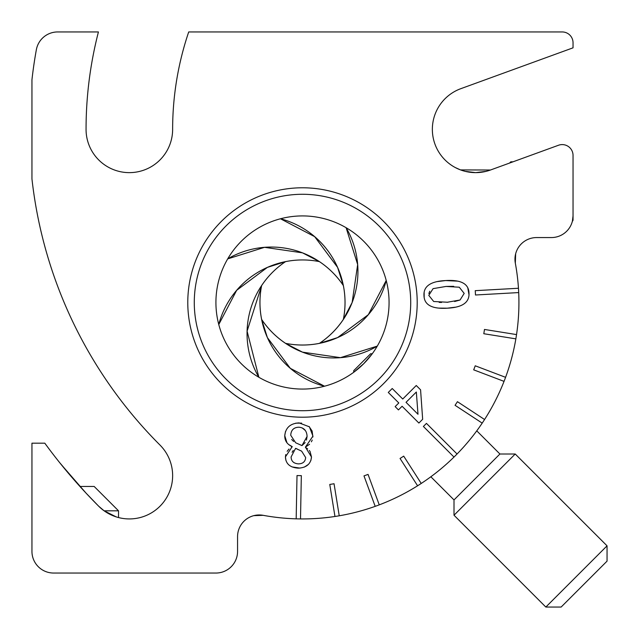 <?xml version="1.0" encoding="UTF-8"?>
<svg xmlns="http://www.w3.org/2000/svg" width="639" height="639" viewBox="0 0 639 639"><rect width="100%" height="100%" fill="white"/><g stroke="black" fill="none" stroke-linecap="round" stroke-linejoin="round"><path stroke-width="0.96" d="M572.416 221.086L573.039 215.918L573.039 155.421A10.823 10.823 0 0 0 558.518 145.245L490.448 170.022A43.284 43.284 0 0 1 434.967 144.15A43.284 43.284 0 0 1 460.839 88.669L573.039 47.829L573.039 42.773A10.823 10.823 0 0 0 562.216 31.95L188.713 31.95A303.006 303.006 0 0 0 172.634 129.35A43.284 43.284 0 0 1 129.35 172.634A43.284 43.284 0 0 1 86.057 129.35A389.582 389.582 0 0 1 98.43 31.95L57.646 31.95A21.646 21.646 0 0 0 36.351 49.73A446.453 446.453 0 0 0 31.95 79.803L31.95 178.888A446.453 446.453 0 0 0 159.958 445.032A43.284 43.284 0 0 1 159.958 506.248A43.284 43.284 0 0 1 98.733 506.248L104.109 510.817L118.527 510.817L94.173 486.463L79.939 486.463L59.635 462.596M104.109 510.817L116.25 516.903L104.109 510.817M97.887 505.401L86.057 493.132L60.849 464.106M98.733 506.248A533.022 533.022 0 0 1 44.802 443.178L31.95 443.178L31.95 551.393A21.646 21.646 0 0 0 53.596 573.039L215.918 573.039A21.646 21.646 0 0 0 237.564 551.393L237.564 536.608A21.646 21.646 0 0 1 263.14 515.322A216.437 216.437 0 0 0 296.176 518.836L297.007 475.56A173.145 173.145 0 0 0 301.336 475.64L300.506 518.924A216.437 216.437 0 0 0 334.964 516.48L329.772 484.434A183.968 183.968 0 0 0 334.045 483.739L339.237 515.793A216.437 216.437 0 0 0 375.197 506.352L363.982 475.887A183.968 183.968 0 0 0 368.048 474.394L379.254 504.858A216.437 216.437 0 0 0 417.594 485.784L400.054 458.467A183.968 183.968 0 0 0 403.696 456.126L421.237 483.451A216.437 216.437 0 0 0 454.002 457.061L423.385 426.453A173.145 173.145 0 0 0 426.453 423.385L457.061 454.002A216.437 216.437 0 0 0 482.197 423.122L455.056 405.302A183.968 183.968 0 0 0 457.436 401.683L484.57 419.511A216.437 216.437 0 0 0 504.043 381.371L473.691 369.845A183.968 183.968 0 0 0 475.232 365.796L505.585 377.322A216.437 216.437 0 0 0 515.857 338.862L483.795 333.726A183.968 183.968 0 0 0 484.482 329.452L516.536 334.588A216.437 216.437 0 0 0 518.7 292.574L475.48 294.994A173.145 173.145 0 0 0 475.24 290.665L518.461 288.253A216.437 216.437 0 0 0 515.322 263.14L515.657 253.779L515.322 263.14A21.646 21.646 0 0 1 536.608 237.564L551.393 237.564A21.646 21.646 0 0 0 573.039 215.918M455.359 307.199L447.276 308.19C432.028 309.14 424.264 304.955 423.984 295.649C423.369 286.28 430.606 281.248 445.695 280.561C460.999 279.594 468.762 283.788 468.994 293.133C469.537 302.471 462.301 307.487 447.276 308.19L438.937 308.118M285.937 460.487L285.433 456.885L292.223 446.637C287.183 444.432 284.69 440.782 284.754 435.686C285.585 427.651 290.37 423.393 299.1 422.906L309.412 426.828L312.95 436.117L305.41 447.132L311.497 457.005C310.802 464.042 306.377 467.756 298.229 468.147C289.978 467.548 285.713 463.794 285.433 456.885L285.753 454.577M417.203 302.495A114.708 114.708 0 0 0 245.136 203.154A114.708 114.708 0 0 0 245.136 401.835A114.708 114.708 0 0 0 417.203 302.495M422.659 419.28L418.888 423.05L402.099 406.26L398.448 409.911L395.15 406.612L398.8 402.961L388.28 392.442L392.226 388.504L402.738 399.016L416.261 385.501L420.574 389.814L422.659 419.28M572.296 221.533L573.039 220.247L573.039 171.763M573.039 167.218L573.039 168.305M424.168 297.359L424.144 292.327M437.555 281.551L445.695 280.561L457.628 281.136M467.844 288.117L469.002 294.851M462.612 282.781L463.035 282.997M429.767 291.224L428.873 293.509M453.682 286.336L446.03 286.44L433.082 288.644L428.785 295.378L433.697 301.504L447.867 302.255M454.656 301.52L460.064 299.995L464.194 293.405L459.281 287.215L446.03 286.44M439.185 302.391L441.597 302.455M446.949 302.303L460.064 299.995M287.159 451.31L288.98 449.033M291.448 447.212L292.223 446.805M309.092 426.517L312.104 431.013L312.902 436.996M295.721 423.17L301.584 423.106M286.951 442.731L284.754 435.686L285.473 431.549M289.954 425.654L290.473 425.286M292.223 446.637L289.371 444.952M299.955 468.107L292.007 466.909M310.059 451.469L311.497 457.005L310.842 460.631M308.254 464.529L304.308 467.109M305.402 447.308L307.663 448.897M309.292 450.463L309.995 451.374M312.231 440.023L311.401 441.813M309.556 444.257L305.41 447.132M293.245 450.495L292.103 452.26M297.159 448.953L295.593 448.346L291.112 456.925C291.176 461.142 293.589 463.451 298.349 463.874C302.854 463.794 305.29 461.693 305.666 457.556L301.648 451.166L300.761 450.679M293.093 461.949L294.084 462.732M294.867 428.034L293.916 428.593M305.354 430.518L302.183 427.914M306.464 440.055L307.087 436.429C306.808 430.782 304.1 427.715 298.948 427.219C293.82 427.323 291.08 429.991 290.721 435.239L295.665 442.771L301.967 445.591L305.162 442.587M291.696 439.504L293.613 441.445M301.648 451.166L295.593 448.346M301.967 445.591L307.087 436.429M417.994 414.272L416.332 392.026L406.037 402.314L417.994 414.272M300.506 518.924A216.437 216.437 0 0 1 296.176 518.836M516.536 334.588A216.437 216.437 0 0 1 515.857 338.862M379.254 504.858A216.437 216.437 0 0 1 375.197 506.352M484.57 419.511A216.437 216.437 0 0 1 482.197 423.122M421.237 483.451A216.437 216.437 0 0 1 417.594 485.784M339.237 515.793A216.437 216.437 0 0 1 334.964 516.48M505.585 377.322A216.437 216.437 0 0 1 504.043 381.371M457.061 454.002A216.437 216.437 0 0 1 454.002 457.061M518.461 288.253A216.437 216.437 0 0 1 518.7 292.574M253.779 515.657L263.14 515.322L253.779 515.657M410.709 302.495A108.215 108.215 0 0 1 248.387 396.212A108.215 108.215 0 0 1 248.387 208.777A108.215 108.215 0 0 1 410.709 302.495M510.817 162.61L510.817 161.811L509.555 163.065M490.448 170.022L486.223 171.324L475.64 172.634L465.064 171.324L460.535 169.91L490.448 170.022M460.288 169.814L455.295 167.554L460.288 169.814M218.77 324.532L236.654 290.322L267.39 267.39L285.561 261.623A86.592 86.592 0 0 0 258.835 377.258M227.708 258.883L264.546 247.325L302.495 252.844L319.428 261.623A86.592 86.592 0 0 0 285.561 261.623A86.577 86.577 0 0 0 261.639 285.569A86.592 86.592 0 0 1 261.631 285.529L261.623 285.561A86.592 86.592 0 0 0 261.623 319.428A86.592 86.592 0 0 0 377.258 346.154M324.532 386.22L290.322 368.336L267.39 337.6L261.623 319.428A86.592 86.592 0 0 0 324.492 386.228M377.282 346.106L340.443 357.664L302.495 352.145L285.529 343.359A86.592 86.592 0 0 0 285.561 343.367A86.592 86.592 0 0 0 386.228 280.497M285.561 343.367L285.569 343.351A86.577 86.577 0 0 1 261.639 319.42A86.592 86.592 0 0 1 261.599 319.396L261.639 319.42A86.577 86.577 0 0 1 261.639 285.569L247.093 331.154L258.883 377.282M386.22 280.449L368.336 314.668L337.6 337.6L319.396 343.391A86.592 86.592 0 0 0 319.428 343.367A86.592 86.592 0 0 0 343.367 319.428A86.592 86.592 0 0 0 280.497 218.762M280.449 218.77L314.668 236.654L337.6 267.39L343.367 285.561A86.592 86.592 0 0 0 319.428 261.623A86.577 86.577 0 0 0 218.762 324.492M346.106 227.708L357.664 264.546L352.145 302.495L343.351 319.42A86.577 86.577 0 0 0 343.351 285.569A86.577 86.577 0 0 0 227.732 258.835M285.569 343.351A86.577 86.577 0 0 0 319.42 343.351A86.577 86.577 0 0 0 343.351 319.42M343.367 319.428A86.592 86.592 0 0 1 343.359 319.46L343.367 319.428A86.592 86.592 0 0 0 346.154 227.732M363.711 363.711A86.577 86.577 0 0 1 245.64 367.784A86.577 86.577 0 0 1 233.443 250.272A86.577 86.577 0 0 1 359.35 237.205A86.577 86.577 0 0 1 363.711 363.711L353.655 372.329L353.766 370.596L370.596 353.766L372.257 353.766L363.711 363.711M476.766 430.846L499.922 454.009L454.009 499.922L454.009 515.226L515.226 454.009L607.05 545.834L545.834 607.05L454.009 515.226M545.834 607.05L561.138 607.05L584.094 584.094L607.05 561.138L607.05 545.834M118.527 517.558L118.527 510.817M513.005 161.811L510.817 161.811M430.846 476.766L454.009 499.922M499.922 454.009L515.226 454.009"/></g></svg>
